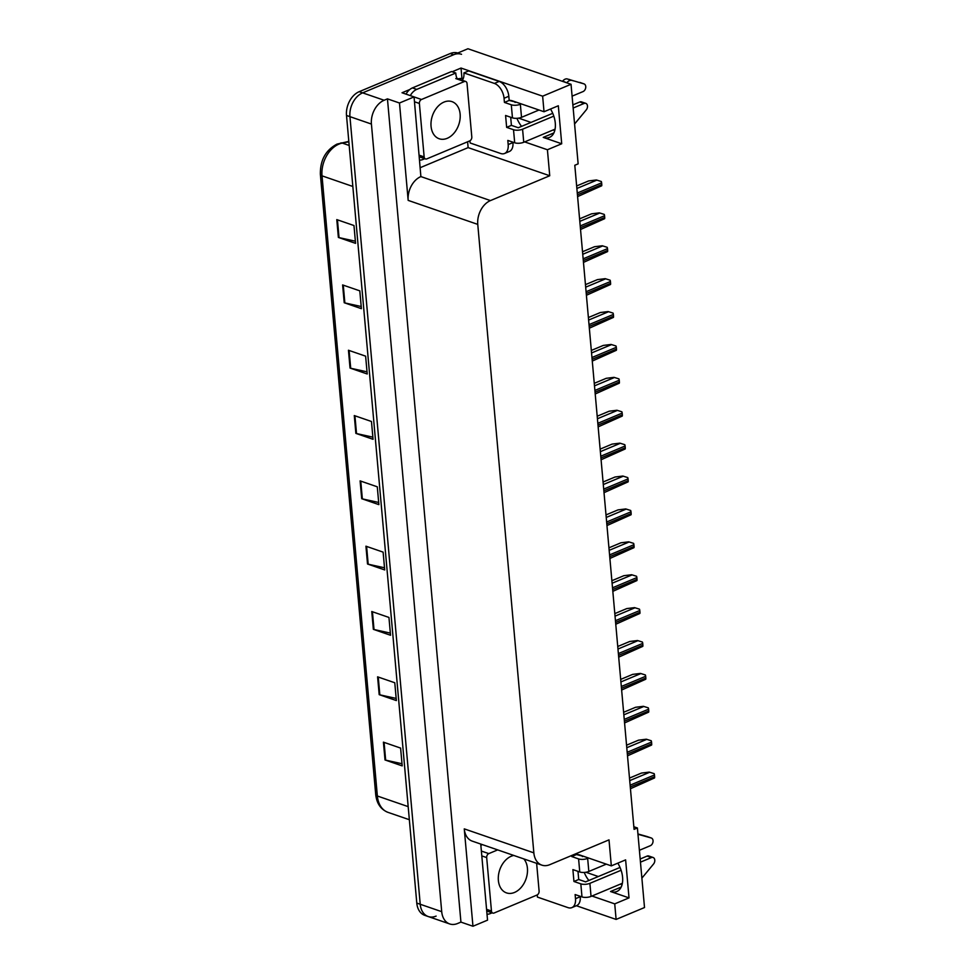 <?xml version="1.0" encoding="UTF-8"?>
<svg xmlns="http://www.w3.org/2000/svg" width="975" height="975" viewBox="0 0 975 975"><rect width="100%" height="100%" fill="white"/><g stroke="black" fill="none" stroke-linecap="round" stroke-linejoin="round"><path stroke-width="1.46" d="M584.244 872.442A20.597 12.285 -112.7 0 0 588.863 880.486M521.564 126.36A20.597 12.285 67.3 0 1 516.945 118.316M550.522 109.029A20.597 12.285 67.3 0 1 549.498 137.39A20.597 12.285 67.3 0 1 543.246 137.39L561.71 143.764L547.414 149.748L549.742 175.756L490.462 200.582A19.317 13.674 109 0 0 477.762 224.384L533.849 852.857A19.317 13.674 109 0 0 541.856 865.13A19.317 13.674 109 0 0 549.742 864.691L609.009 839.865L611.325 865.873L579.979 855.063A20.597 12.285 -112.7 0 0 576.481 854.478M467.598 141.789L468.122 147.615L420.371 167.615M452.144 71.772L461.017 68.043L461.955 78.451M490.462 200.582L420.883 176.585L414.058 96.903L402.029 92.759L409.805 89.505M533.849 852.857L464.258 828.872L472.96 926.25L487.537 920.144L480.748 844.057M464.258 828.872A19.317 13.674 109 0 0 472.266 841.132L541.856 865.13M420.883 176.585A19.317 13.674 109 0 0 408.172 200.387L399.482 103.009L387.453 98.865L460.931 922.106L457.592 923.496A19.317 13.674 -71 0 1 449.707 923.947A19.317 13.674 -71 0 1 441.712 911.674L371.414 124.057A19.317 13.674 -71 0 1 384.126 100.254L387.453 98.865M414.058 96.903L399.482 103.009M436.117 916.098A19.317 13.674 -71 0 1 428.232 916.537A19.317 13.674 -71 0 1 420.225 904.264L349.94 116.659A19.317 13.674 -71 0 1 362.639 92.857L467.939 48.75L571.033 84.289L542.636 96.184L461.017 68.043M591.959 896.025L614.725 903.874L616.115 919.425L644.512 907.53L637.406 827.97L633.835 826.739M616.115 919.425L576.371 905.726M472.96 926.25L460.931 922.106M622.062 884.715L620.356 884.13M598.309 876.525L585.914 872.259M554.751 130.589L553.044 130.004M531.009 122.411L518.602 118.133M637.406 827.97L634.067 829.359L574.799 165.262L578.138 163.861L571.033 84.289M549.742 175.756L468.122 147.615M542.636 96.184L544.026 111.747L512.667 100.937A20.597 12.285 -112.7 0 0 509.182 100.352M524.648 141.899L547.414 149.748M617.821 863.155A20.597 12.285 -112.7 0 1 616.809 891.516A20.597 12.285 -112.7 0 1 610.545 891.516L629.021 897.89L625.621 859.877L611.325 865.873M629.021 897.89L614.725 903.874M561.71 143.764L558.322 105.763L544.026 111.747M515.105 102.46A20.597 12.285 67.3 0 1 515.263 101.827M582.562 855.953A20.597 12.285 -112.7 0 0 582.404 856.586M449.707 923.947L428.232 916.537A19.317 13.674 -71 0 1 420.225 904.264L349.94 116.659A19.317 13.674 -71 0 1 362.639 92.857L453.643 54.734A19.317 13.674 -71 0 1 461.528 54.295M402.005 763.742L385.673 760.147A5.155 1.938 174.9 0 1 385.015 759.964L402.2 765.887L400.603 748.081L383.419 742.158L385.015 759.964M396.179 698.429L379.836 694.834A5.155 1.938 174.9 0 1 379.19 694.651L396.362 700.574L394.778 682.756L377.593 676.833L379.19 694.651M390.341 633.104L374.01 629.509A5.155 1.938 174.9 0 1 373.352 629.338L390.536 635.261L388.952 617.443L371.768 611.52L373.352 629.338M384.516 567.791L368.184 564.196A5.155 1.938 174.9 0 1 367.526 564.013L384.711 569.936L383.114 552.13L365.93 546.195L367.526 564.013M355.363 241.203L339.032 237.608A5.155 1.938 174.9 0 1 338.374 237.425L355.558 243.348L353.974 225.53L336.789 219.607L338.374 237.425M361.201 306.516L344.857 302.92A5.155 1.938 174.9 0 1 344.212 302.738L361.396 308.673L359.799 290.855L342.615 284.932L344.212 302.738M367.027 371.828L350.695 368.245A5.155 1.938 174.9 0 1 350.037 368.062L367.222 373.986L365.625 356.168L348.453 350.244L350.037 368.062M372.852 437.153L356.521 433.558A5.155 1.938 174.9 0 1 355.863 433.375L373.047 439.298L371.463 421.492L354.278 415.569L355.863 433.375M378.69 502.466L362.347 498.883A5.155 1.938 174.9 0 1 361.701 498.7L378.873 504.623L377.288 486.805L360.104 480.882L361.701 498.7M428.232 916.537L424.795 915.354A19.317 13.674 -71 0 1 416.788 903.082L346.503 115.464A19.317 13.674 -71 0 1 359.202 91.674L450.206 53.552A19.317 13.674 -71 0 1 457.775 53.003M629.497 778.087L641.477 773.065L649.253 772.115L654.164 773.65A3.218 1.926 67.3 0 1 654.469 774.967L654.627 776.746A3.218 1.926 67.3 0 1 654.542 777.94L630.447 788.726M649.253 772.115L654.164 773.65M626.559 745.193L638.54 740.171L646.315 739.208L651.227 740.744A3.218 1.926 67.3 0 1 651.532 742.072L651.69 743.852A3.218 1.926 67.3 0 1 651.605 745.046L627.51 755.832M646.315 739.208L651.227 740.744M623.622 712.298L635.602 707.277L643.378 706.314L648.29 707.85A3.218 1.926 67.3 0 1 648.607 709.178L648.765 710.958A3.218 1.926 67.3 0 1 648.668 712.14L624.573 722.938M643.378 706.314L648.29 707.85M620.685 679.392L632.665 674.383L640.441 673.42L645.352 674.956A3.218 1.926 67.3 0 1 645.669 676.284L645.828 678.064A3.218 1.926 67.3 0 1 645.73 679.246L621.636 690.044M640.441 673.42L645.352 674.956M617.748 646.498L629.728 641.489L637.504 640.526L642.415 642.062A3.218 1.926 67.3 0 1 642.732 643.39L642.891 645.17A3.218 1.926 67.3 0 1 642.793 646.352L618.698 657.15M637.504 640.526L642.415 642.062M504.428 102.424L509.182 100.425L508.816 96.269A12.87 7.678 67.3 0 0 499.163 81.425L468.67 70.919L463.905 72.906L494.398 83.423A12.87 7.678 67.3 0 1 504.051 98.268L504.428 102.424L511.29 104.788L512.46 117.853A6.435 2.425 -5.1 0 0 521.515 117.341L539.004 110.017M572.093 96.159L583.038 91.577A4.107 2.913 -71 0 0 585.719 87.616A4.107 2.913 -71 0 0 584.037 83.899A4.107 2.913 -71 0 0 583.928 83.862L566.926 78.853L583.928 83.862M512.46 117.853L505.586 115.489L506.647 127.359L511.412 125.361L518.286 127.737L552.74 113.307M510.693 117.244L511.412 125.361M512.911 142.179L512.947 142.582A12.87 7.678 67.3 0 1 509.328 151.503L504.562 153.489A12.87 7.678 67.3 0 1 500.65 153.489L470.157 142.984A12.87 7.678 67.3 0 0 469.84 140.839M506.647 127.359L513.52 129.724L514.69 142.789L507.817 140.424L508.182 144.58A12.87 7.678 67.3 0 1 504.562 153.489M406.039 94.136A12.87 9.116 109 0 1 409.646 89.627A12.87 9.116 -71 0 1 412.425 87.908L451.498 71.541L455.8 73.028L416.727 89.395L412.425 87.908M410.341 95.611A12.87 9.116 -71 0 1 416.727 89.395M419.701 160.107A12.87 9.116 -71 0 0 422.979 159.461L424.783 158.706M465.697 81.461A3.218 2.279 109 0 0 464.38 81.534L421.505 99.487A3.218 2.279 109 0 0 419.384 103.46L424.149 156.902A3.218 2.279 109 0 0 425.49 158.949A3.218 2.279 109 0 0 426.806 158.876L469.682 140.912A3.218 2.279 109 0 0 471.803 136.939L467.037 83.509A3.218 2.279 109 0 0 465.697 81.461L457.104 78.5A12.87 9.116 -71 0 1 455.8 73.028M458.116 78.841A6.435 2.425 174.9 0 1 463.247 78.524M463.905 72.906A12.87 7.678 67.3 0 1 462.272 80.279M509.182 100.425L516.969 102.412M514.69 142.789A6.435 2.425 -5.1 0 0 523.746 142.277L555.08 129.151M574.567 123.849A6.435 4.558 -71 0 0 575.067 123.423L586.255 109.882A4.107 2.913 -71 0 0 585.78 103.35A4.107 2.913 -71 0 0 584.098 103.447L573.154 108.03M553.812 116.135L522.576 129.212A6.435 2.425 174.9 0 1 513.52 129.724M572.873 104.873L579.808 101.973L584.098 103.447M585.78 103.35L581.478 101.875A4.107 2.913 109 0 0 579.808 101.973M521.259 103.898L520.357 104.276A6.435 2.425 174.9 0 1 511.29 104.788M562.49 81.352L562.721 81.059A6.435 4.558 -71 0 1 566.926 78.853M562.721 81.059L566.792 82.826M567.011 82.546A6.435 4.558 -71 0 1 571.216 80.34M573.349 80.864L569.047 79.389M571.63 855.514L571.728 856.55L578.602 858.914L579.759 871.979A6.435 2.425 -5.1 0 0 588.827 871.467L606.316 864.142M639.393 850.285L650.349 845.691A4.107 2.913 -71 0 0 653.018 841.73A4.107 2.913 -71 0 0 651.349 838.025A4.107 2.913 -71 0 0 651.239 837.988L637.967 834.271M579.759 871.979L572.898 869.602L573.946 881.485L578.711 879.487L585.585 881.863L620.039 867.433M577.992 871.37L578.711 879.487M571.728 856.55L576.493 854.551L584.269 856.537M576.396 853.515L576.493 854.551M580.222 896.305L580.259 896.707A12.87 7.678 67.3 0 1 576.639 905.617L571.874 907.615A12.87 7.678 67.3 0 1 567.962 907.615L537.457 897.098A12.87 7.678 67.3 0 0 537.14 894.965M573.946 881.485L580.82 883.85L581.99 896.915L575.116 894.55L575.494 898.706A12.87 7.678 67.3 0 1 571.874 907.615M480.882 845.557A12.87 9.116 -71 0 1 482.15 844.545M487.013 914.233A12.87 9.116 -71 0 0 490.279 913.587L492.082 912.832M581.99 896.915A6.435 2.425 -5.1 0 0 591.045 896.403L622.379 883.277M641.867 877.975A6.435 4.558 -71 0 0 642.367 877.549L653.555 864.008A4.107 2.913 -71 0 0 653.079 857.476A4.107 2.913 -71 0 0 651.41 857.573L640.453 862.156M621.112 870.261L589.887 883.338A6.435 2.425 174.9 0 1 580.82 883.85M640.173 858.999L647.108 856.087L651.41 857.573M653.079 857.476L648.789 856.001A4.107 2.913 109 0 0 647.108 856.087M588.559 858.024L587.657 858.402A6.435 2.425 174.9 0 1 578.602 858.914M647.156 836.574A4.107 2.913 109 0 0 647.047 836.538A4.107 2.913 109 0 0 646.937 836.501L637.943 833.966M640.648 834.99L637.955 834.064M447.208 138.316A19.634 13.906 109 0 0 460.005 119.389A19.634 13.906 109 0 0 451.998 101.644A19.634 13.906 109 0 0 443.978 102.095A19.634 13.906 109 0 0 431.182 121.01A19.634 13.906 109 0 0 439.189 138.767A19.634 13.906 109 0 0 447.208 138.316M457.104 78.5A3.218 2.279 109 0 0 455.788 78.573L464.38 81.534M513.764 855.441A19.634 13.906 109 0 0 511.278 856.221A19.634 13.906 109 0 0 498.493 875.136A19.634 13.906 109 0 0 506.5 892.893A19.634 13.906 109 0 0 514.52 892.442A19.634 13.906 109 0 0 526.537 877.268A19.634 13.906 109 0 0 523.843 858.926M497.677 849.895L488.804 853.612A3.218 2.279 109 0 0 486.683 857.586L491.461 911.028A3.218 2.279 109 0 0 492.789 913.075A3.218 2.279 109 0 0 494.106 913.002L536.993 895.038A3.218 2.279 109 0 0 539.102 891.065L536.628 863.326M614.811 613.604L626.791 608.583L634.567 607.632L639.478 609.168A3.218 1.926 67.3 0 1 639.795 610.484L639.953 612.276A3.218 1.926 67.3 0 1 639.868 613.458L615.761 624.244M634.567 607.632L639.478 609.168M611.886 580.71L623.866 575.689L631.629 574.738L636.541 576.262A3.218 1.926 67.3 0 1 636.858 577.59L637.016 579.369A3.218 1.926 67.3 0 1 636.931 580.564L612.824 591.35M631.629 574.738L636.541 576.262M608.948 547.816L620.929 542.795L628.692 541.832L633.604 543.367A3.218 1.926 67.3 0 1 633.921 544.696L634.079 546.475A3.218 1.926 67.3 0 1 633.994 547.658L609.899 558.456M628.692 541.832L633.604 543.367M606.011 514.922L617.992 509.901L625.767 508.938L630.667 510.473A3.218 1.926 67.3 0 1 630.983 511.802L631.142 513.581A3.218 1.926 67.3 0 1 631.057 514.763L606.962 525.562M625.767 508.938L630.667 510.473M603.074 482.016L615.054 477.007L622.83 476.044L627.742 477.579A3.218 1.926 67.3 0 1 628.046 478.908L628.205 480.687A3.218 1.926 67.3 0 1 628.119 481.869L604.025 492.668M622.83 476.044L627.742 477.579M600.137 449.122L612.117 444.1L619.893 443.15L624.804 444.685A3.218 1.926 67.3 0 1 625.109 446.002L625.267 447.793A3.218 1.926 67.3 0 1 625.182 448.975L601.087 459.761M619.893 443.15L624.804 444.685M597.2 416.227L609.18 411.206L616.956 410.256L621.867 411.791A3.218 1.926 67.3 0 1 622.172 413.107L622.342 414.887A3.218 1.926 67.3 0 1 622.245 416.081L598.15 426.867M616.956 410.256L621.867 411.791M594.263 383.333L606.243 378.312L614.018 377.349L618.93 378.885A3.218 1.926 67.3 0 1 619.247 380.213L619.405 381.993A3.218 1.926 67.3 0 1 619.308 383.175L595.213 393.973M614.018 377.349L618.93 378.885M591.325 350.439L603.306 345.418L611.081 344.455L615.993 345.991A3.218 1.926 67.3 0 1 616.31 347.319L616.468 349.099A3.218 1.926 67.3 0 1 616.371 350.281L592.276 361.079M611.081 344.455L615.993 345.991M588.388 317.533L600.368 312.524L608.144 311.561L613.056 313.097A3.218 1.926 67.3 0 1 613.372 314.425L613.531 316.205A3.218 1.926 67.3 0 1 613.446 317.387L589.339 328.185M608.144 311.561L613.056 313.097M585.451 284.639L597.443 279.618L605.207 278.667L610.118 280.203A3.218 1.926 67.3 0 1 610.435 281.519L610.594 283.311A3.218 1.926 67.3 0 1 610.508 284.493L586.402 295.279M605.207 278.667L610.118 280.203M582.526 251.745L594.506 246.724L602.27 245.773L607.181 247.309A3.218 1.926 67.3 0 1 607.498 248.625L607.657 250.404A3.218 1.926 67.3 0 1 607.571 251.599L583.477 262.385M602.27 245.773L607.181 247.309M579.589 218.851L591.569 213.83L599.332 212.867L604.244 214.402A3.218 1.926 67.3 0 1 604.561 215.731L604.719 217.51A3.218 1.926 67.3 0 1 604.634 218.692L580.539 229.491M599.332 212.867L604.244 214.402M576.652 185.957L588.632 180.936L596.408 179.973L601.307 181.508A3.218 1.926 67.3 0 1 601.624 182.837L601.782 184.616A3.218 1.926 67.3 0 1 601.697 185.798L577.602 196.597M596.408 179.973L601.307 181.508M543.246 137.39L553.898 132.929M384.126 100.254L359.202 91.674M371.414 124.057L346.503 115.464M441.712 911.674L416.788 903.082M477.762 224.384L408.172 200.387M610.545 891.516L621.197 887.055M348.855 141.802L342.298 143.081A25.752 18.233 109 0 0 338.959 144.105A25.752 18.233 109 0 0 322.018 175.841A6.435 2.425 174.9 0 1 320.373 174.415C320.092 160.278 325.638 150.174 336.997 144.105L348.818 141.387M340.763 142.959A6.435 4.205 -101 0 1 342.298 143.081L349.172 145.458M352.84 186.469L322.018 175.841L377.362 796.002A25.752 18.233 109 0 0 388.026 812.37C380.835 809.506 376.74 803.583 375.716 794.576A6.435 2.425 -5.1 0 0 377.362 796.002L408.184 806.63M450.206 53.552L453.643 54.734M362.347 498.883L360.762 481.114M356.521 433.558L354.937 415.789M350.695 368.245L349.111 350.476M344.857 302.92L343.273 285.151M339.032 237.608L337.447 219.838M368.184 564.196L366.6 546.427M374.01 629.509L372.426 611.739M379.836 694.834L378.251 677.064M385.673 760.147L384.077 742.377M630.289 786.947L654.627 776.746M630.13 785.168L654.469 774.967M629.716 780.622L649.679 772.261M627.352 754.053L651.69 743.852M627.193 752.273L651.532 742.072M626.791 747.715L646.742 739.367M624.414 721.159L648.765 710.958M624.256 719.379L648.607 709.178M623.854 714.821L643.805 706.461M621.477 688.265L645.828 678.064M621.319 686.473L645.669 676.284M620.917 681.927L640.868 673.567M618.54 655.358L642.891 645.17M618.382 653.579L642.732 643.39M617.979 649.033L637.93 640.672M508.816 96.269L504.051 98.268M508.182 144.58L512.947 142.582M499.163 81.425L494.398 83.423M523.746 142.277L522.576 129.212M521.515 117.341L520.357 104.276M575.494 898.706L580.259 896.707M591.045 896.403L589.887 883.338M588.827 871.467L587.657 858.402M646.937 836.501L651.239 837.988M419.384 103.46L414.497 101.778M421.505 99.487L414.07 96.927M424.149 156.902L419.262 155.22M486.683 857.586L481.796 855.904M488.804 853.612L481.37 851.053M491.461 911.028L486.574 909.334M615.603 622.464L639.953 612.276M615.444 620.685L639.795 610.484M615.042 616.139L634.993 607.778M612.666 589.57L637.016 579.369M612.507 587.791L636.858 577.59M612.105 583.233L632.068 574.884M609.741 556.676L634.079 546.475M609.57 554.897L633.921 544.696M609.168 550.339L629.131 541.978M606.803 523.782L631.142 513.581M606.645 521.991L630.983 511.802M606.231 517.445L626.194 509.084M603.866 490.876L628.205 480.687M603.708 489.097L628.046 478.908M603.293 484.551L623.257 476.19M600.929 457.982L625.267 447.793M600.771 456.202L625.109 446.002M600.356 451.657L620.319 443.296M597.992 425.088L622.342 414.887M597.833 423.308L622.172 413.107M597.431 418.75L617.382 410.402M595.055 392.194L619.405 381.993M594.896 390.414L619.247 380.213M594.494 385.856L614.445 377.496M592.117 359.3L616.468 349.099M591.959 357.508L616.31 347.319M591.557 352.962L611.508 344.602M589.18 326.393L613.531 316.205M589.022 324.614L613.372 314.425M588.62 320.068L608.571 311.707M586.243 293.499L610.594 283.311M586.085 291.72L610.435 281.519M585.683 287.174L605.633 278.813M583.306 260.605L607.657 250.404M583.148 258.826L607.498 248.625M582.745 254.28L602.708 245.919M580.381 227.711L604.719 217.51M580.222 225.932L604.561 215.731M579.808 221.374L599.771 213.025M577.444 194.817L601.782 184.616M577.285 193.026L601.624 182.837M576.871 188.48L596.834 180.119M375.716 794.576L320.373 174.415M388.026 812.37L409.354 819.719M579.747 82.412L584.037 83.899M647.047 836.538L651.349 838.025M425.49 158.949L419.408 156.853M492.789 913.075L486.72 910.979"/></g></svg>
